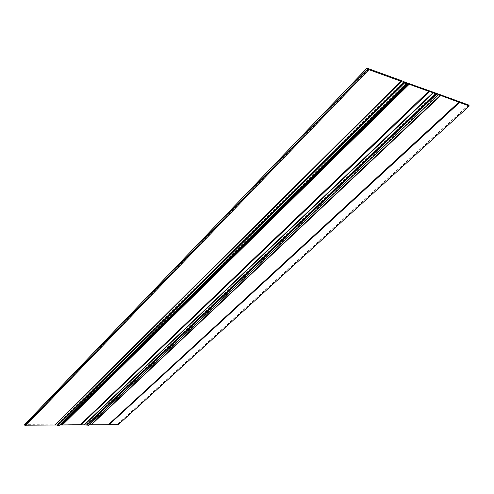 <?xml version="1.0" encoding="UTF-8"?>
<svg xmlns="http://www.w3.org/2000/svg" width="494" height="494" viewBox="0 0 494 494"><rect width="100%" height="100%" fill="white"/><g stroke="black" fill="none" stroke-linecap="round" stroke-linejoin="round"><path stroke-width="0.37" stroke-dasharray="2.47 1.85" d="M440.339 95.323L91.118 424.636M408.859 83.931L62.083 424.778M406.222 83.264L59.669 424.994L60.138 424.994M59.669 424.994L59.651 425.433M400.967 81.072L54.92 424.821M368.376 69.487L25.694 425.204L26.17 425.204M404.302 81.998L58.045 424.513L57.773 424.192L24.805 424.371M58.045 424.513L58.292 424.716L404.654 82.331M405.092 82.486L58.292 424.716M58.693 424.716L404.728 82.356M435.659 93.051L86.956 424.031L58.854 424.229M86.956 424.031L87.839 424.544L88.093 424.025L117.98 423.858L118.294 424.636M438.098 95.089L88.722 424.84L89.278 424.815M432.979 92.662L84.283 424.673M368.512 69.74L25.694 425.204M25.737 425.414L25.657 425.735M59.583 425.118L406.235 83.301M406.426 83.647L59.644 425.408M403.87 81.522L57.773 424.192M58.02 424.389L404.222 81.85M58.842 424.513L405.031 82.467M404.864 82.405L58.811 424.389M58.965 424.185L404.802 82.381M435.998 93.366L87.191 424.229M436.079 93.508L87.222 424.346M436.412 93.823L87.463 424.544M436.826 93.971L87.839 424.544M436.745 93.946L87.981 424.34M436.579 93.885L87.951 424.223M436.498 93.854L88.093 424.025M468.645 105.012L117.98 423.858M468.843 105.191L118.115 423.976M437.888 94.706L88.784 424.815M437.906 94.749L88.698 424.939M59.601 425.019L406.222 83.202M58.805 424.673L405.204 82.486M436.918 93.971L87.944 424.507M436.437 93.829L87.994 424.062M437.894 94.65L88.722 424.84"/><path stroke-width="0.74" d="M440.673 95.638L91.322 424.803L108.365 424.698L458.833 102.202L440.339 95.323L90.939 424.803L89.278 424.815M80.17 424.871L428.662 91.291L409.205 84.252L62.324 424.982L80.51 424.667L428.662 91.291M409.205 84.252L408.859 83.931L61.929 424.982L61.435 424.982L408.229 83.9L408.773 84.097M60.99 424.784L407.661 83.498L60.645 424.988L61.435 424.982M408.229 83.9L407.661 83.498M404.444 83.054L57.804 425.538L404.234 82.856L406.371 83.752L406.222 83.202L407.359 83.585M60.138 424.994L60.645 424.988M57.804 425.538L59.651 425.433M404.234 82.856L401.319 81.405L55.167 425.025L57.44 425.007L403.833 82.313M57.656 425.42L57.44 425.007M401.319 81.405L400.967 81.072L54.766 425.025L26.17 425.204M405.031 82.467L403.87 81.522L367.048 68.172L368.302 70.086L368.376 69.487L400.881 81.244M24.805 424.371L366.98 68.271L24.805 424.371M405.179 82.319L404.864 82.405M469.3 105.988L118.294 424.636L109.1 424.692L459.611 102.486L469.3 105.988L468.645 105.012L436.881 93.496L436.918 93.971L436.412 93.823L435.659 93.051L405.099 82.171M109.1 424.692L108.68 424.5L458.833 102.202M459.611 102.486L459.087 102.11M108.68 424.5L108.365 424.698M432.905 92.829L84.103 424.846L80.942 424.865L429.49 91.594L432.979 92.662L438.055 95.194L437.95 94.65L440.265 95.49M88.772 425.254L84.486 424.846L433.318 92.977M80.942 424.865L80.51 424.667M429.49 91.594L428.94 91.199M368.543 70.074L25.657 425.735L24.898 425.42L24.7 424.494M59.558 425.525L406.371 83.752M404.043 82.51L57.588 425.13M438.055 95.194L88.685 425.34M436.258 94.539L87.012 425.346M436.054 94.354L86.87 425.229M435.862 94.014L86.802 424.951M435.659 93.823L86.654 424.828M367.561 69.401L24.898 425.42M59.62 425.501L406.439 83.745M24.725 424.402L366.974 68.172M404.728 82.356L405.08 82.004M436.789 93.496L436.437 93.829M438.11 95.188L88.747 425.315"/></g></svg>
